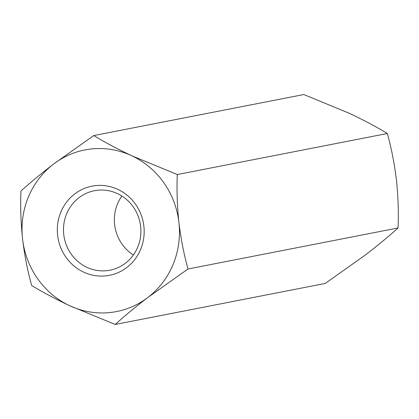 <?xml version="1.0" encoding="UTF-8"?>
<svg xmlns="http://www.w3.org/2000/svg" width="419" height="419" viewBox="0 0 419 419"><rect width="100%" height="100%" fill="white"/><g stroke="black" fill="none" stroke-linecap="round" stroke-linejoin="round"><path stroke-width="0.63" d="M133.383 254.972A40.491 38.637 78.9 0 1 121.866 196.019M137.762 247.058A40.491 38.637 -101.1 0 0 117.461 193.604A40.491 38.637 -101.1 0 0 94.427 190.724A40.491 38.637 -101.1 0 0 64.269 237.872A40.491 38.637 -101.1 0 0 109.956 270.203A40.491 38.637 -101.1 0 0 137.762 247.058M117.87 189.388A45.43 43.351 78.9 0 1 126.737 267.552A45.43 43.351 78.9 0 1 57.613 235.295A45.43 43.351 78.9 0 1 117.87 189.388M115.194 324.468C124.192 316.287 135.08 307.284 147.865 297.459A82.349 78.578 78.9 0 1 69.69 305.708C55.083 298.789 42.403 292.053 31.666 285.491C27.623 271.051 24.59 255.553 22.568 238.992A82.349 78.578 78.9 0 1 53.622 164.028C40.973 173.744 30.084 182.747 20.95 191.038C20.28 206.195 20.819 222.18 22.568 238.992A82.349 78.578 78.9 0 0 69.69 305.708L115.194 324.468L325.233 283.438L365.378 254.972C378.027 245.256 388.916 236.253 398.05 227.962L188.011 268.993C184.004 254.747 180.971 239.249 178.913 222.494C177.174 205.881 176.635 189.896 177.295 174.54L131.791 155.779C117.184 148.865 104.509 142.125 93.767 135.562L53.622 164.028A82.349 78.578 78.9 0 1 131.791 155.779A82.349 78.578 78.9 0 1 178.913 222.494A82.349 78.578 78.9 0 1 147.865 297.459L188.011 268.993M398.05 227.962C398.72 212.805 398.181 196.82 396.432 180.008C394.41 163.447 391.377 147.949 387.334 133.509L177.295 174.54M387.334 133.509C376.602 126.952 363.928 120.211 349.31 113.292L303.806 94.532L93.767 135.562"/></g></svg>

